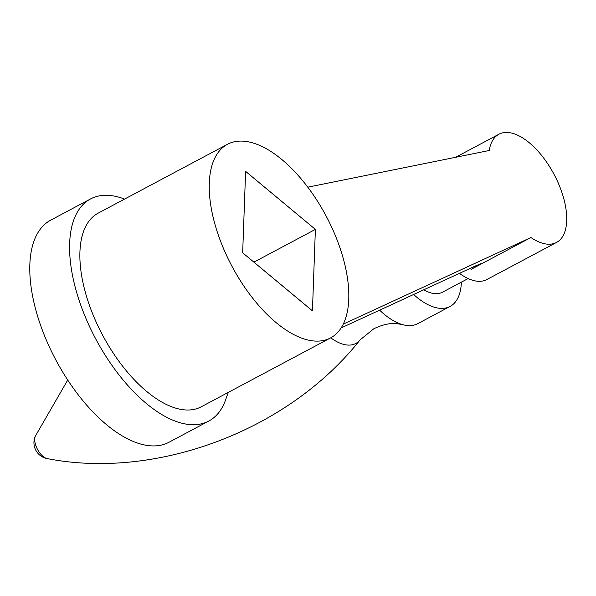 <?xml version="1.0" encoding="UTF-8"?>
<svg xmlns="http://www.w3.org/2000/svg" width="596" height="596" viewBox="0 0 596 596"><rect width="100%" height="100%" fill="white"/><g stroke="black" fill="none" stroke-linecap="round" stroke-linejoin="round"><path stroke-width="0.89" d="M379.637 310.166A67.75 32.959 62 0 0 402.166 324.507A67.75 32.959 62 0 0 417.759 323.65L450.099 306.426A67.75 32.959 62 0 0 461.364 282.154M413.631 294.484A67.75 32.959 62 0 0 450.099 306.426M423.756 289.812A51.614 25.114 62 0 0 442.523 292.189L468.128 278.548M307.782 187.189L489.234 150.497A61.299 29.822 -118 0 1 498.904 134.234A61.299 29.822 -118 0 1 544.811 159.586A61.299 29.822 -118 0 1 566.2 226.175A61.299 29.822 -118 0 1 556.53 242.438L486.872 279.531A61.299 29.822 -118 0 1 459.464 273.333M556.53 242.438A61.299 29.822 -118 0 1 530.932 237.521L471.22 269.317L480.763 263.76L476.316 265.555L341.143 327.934M90.525 198.945L50.72 220.148A125.816 61.209 62 0 0 33.473 242.565A125.816 61.209 62 0 0 69.851 383.221A125.816 61.209 62 0 0 169.003 442.247L208.809 421.044A125.816 61.209 -118 0 1 109.649 362.018A125.816 61.209 -118 0 1 73.278 221.369A125.816 61.209 -118 0 1 90.525 198.945A125.816 61.209 -118 0 1 124.571 199.086M228.41 392.332A193.566 94.168 62 0 0 226.048 398.627A125.816 61.209 -118 0 1 208.809 421.044M315.381 229.4L312.438 310.844L242.669 252.801L245.612 171.357L315.381 229.4L253.903 262.143M530.932 237.521L343.289 324.112M227.471 144.292L98.102 213.182A109.686 53.364 62 0 0 100.359 330.832A109.686 53.364 62 0 0 196.918 408.625A109.686 53.364 62 0 0 201.225 406.807L330.586 337.917A109.686 53.364 62 0 0 328.329 220.267A109.686 53.364 62 0 0 231.77 142.474A109.686 53.364 62 0 0 227.471 144.292A109.686 53.364 62 0 0 229.721 261.935A109.686 53.364 62 0 0 326.28 339.735A109.686 53.364 62 0 0 330.586 337.917M67.721 380.032L35.313 436.205A13.574 6.608 62 0 0 36.989 448.341A13.574 6.608 62 0 0 47.233 458.592C155.176 479.81 287.592 431.608 360.036 339.936L373.699 328.836C382.066 324.753 389.665 323.002 396.504 323.583L402.166 324.507M330.743 337.828A56.098 27.297 62 0 0 360.036 339.936M470.006 268.468A61.299 29.822 62 0 0 471.22 269.317M35.313 436.205A16.129 16.129 0 0 0 47.233 458.592M455.597 157.299L498.904 134.234"/></g></svg>
